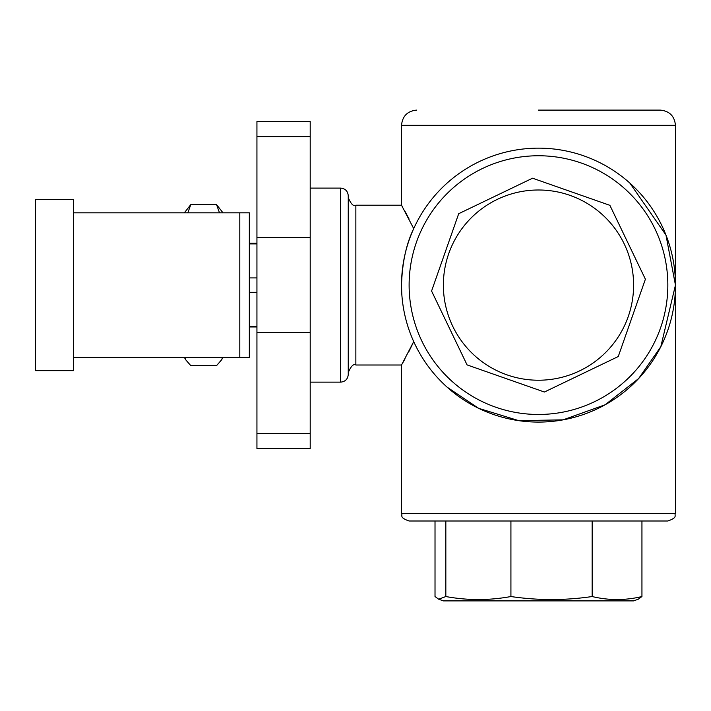 <?xml version="1.0" encoding="UTF-8"?>
<svg xmlns="http://www.w3.org/2000/svg" width="711" height="711" viewBox="0 0 711 711"><rect width="100%" height="100%" fill="white"/><g stroke="black" fill="none" stroke-linecap="round" stroke-linejoin="round"><path stroke-width="1.07" d="M256.938 326.34L249.33 326.34L249.33 292.31L256.938 292.31M184.709 357.402L185.793 359.882L190.815 365.667L216.526 365.667L221.556 359.882L222.632 357.402M184.362 212.829L190.815 204.564L187.828 212.829M219.512 212.829L216.526 204.564L222.987 212.829M609.354 348.55A95.114 95.114 0 0 1 475.046 355.98A95.114 95.114 0 0 1 467.616 221.672A95.114 95.114 0 0 1 601.924 214.242A95.114 95.114 0 0 1 609.354 348.55M458.702 213.7L431.577 291.03L467.065 364.894L544.395 392.019L618.259 356.531L645.392 279.201L609.896 205.337L532.566 178.203L458.702 213.7L431.577 291.03L467.065 364.894L544.395 392.019L618.259 356.531L645.392 279.201L609.896 205.337L532.566 178.203L458.702 213.7M402.426 206.785L401.519 205.212L401.519 125.323L675.45 125.323L675.45 285.111L660.812 346.71L638.62 378.563L605.097 404.79L563.121 419.846L518.763 420.654L478.663 408.327L447.13 387.166A136.965 136.965 0 0 1 482.591 160.073A136.965 136.965 0 0 1 629.839 183.065L665.967 235.048L675.45 285.111L675.45 513.395C673.912 515.679 678.41 517.253 667.842 521.003L641.944 521.003L641.944 596.538C625.351 600.528 608.749 600.528 592.156 596.538C565.076 600.528 538.005 600.528 510.925 596.538C489.23 600.528 467.536 600.528 445.833 596.538L438.687 599.195L435.016 596.538L435.016 521.003L409.127 521.003L667.842 521.003M438.687 599.195L443.371 600.902L633.599 600.902L638.274 599.195L641.944 596.538M401.751 293.19L401.519 285.111C402.195 262.697 406.257 243.864 413.713 228.622L401.519 205.212L355.856 205.212L355.856 365.01C353.545 363.561 351.003 366.103 348.248 372.617M408.976 351.412L413.713 341.609L401.519 365.01L401.519 513.395L675.45 513.395M675.45 125.323C674.552 116.08 669.478 111.005 660.235 110.098L538.485 110.098M408.976 218.819L405.066 211.469M348.248 195.703L348.248 374.519C347.795 379.15 345.262 381.683 340.64 382.136L340.64 188.095C345.262 188.548 347.795 191.081 348.248 195.703M402.426 363.445L405.066 358.753M310.2 136.734L256.938 136.734L256.938 121.51L310.2 121.51L310.2 448.712L256.938 448.712L256.938 332.668L310.2 332.668M310.2 237.554L256.938 237.554L256.938 332.668M256.938 136.734L256.938 237.554M445.833 596.538L445.833 521.003M510.925 596.538L510.925 521.003M592.156 596.538L592.156 521.003M675.45 285.111A136.965 136.965 0 0 1 447.13 387.166A136.965 136.965 0 0 0 675.45 285.111A136.965 136.965 0 0 0 540.618 148.164A136.965 136.965 0 0 1 675.45 285.111A136.965 136.965 0 0 0 629.839 183.065A136.965 136.965 0 0 1 675.45 285.111M256.938 277.912L249.33 277.912L249.33 243.891L256.938 243.891M256.938 243.26L249.33 243.26L249.33 239.838M256.938 326.962L249.33 326.962L249.33 330.384M73.597 212.829L249.33 212.829L249.33 357.402L73.597 357.402M190.815 204.564L216.526 204.564M73.597 199.578L73.597 370.653L35.55 370.653L35.55 199.578L73.597 199.578M540.502 155.771A129.358 129.358 0 0 0 409.136 283.102A129.358 129.358 0 0 0 536.467 414.46M452.205 381.496A129.358 129.358 0 0 1 442.1 198.831A129.358 129.358 0 0 1 624.765 188.735A129.358 129.358 0 0 1 634.861 371.391A129.358 129.358 0 0 1 452.205 381.496M310.2 433.497L256.938 433.497M239.803 212.829L239.803 357.402M184.362 357.402L185.793 359.882M310.2 188.095L340.64 188.095M355.856 205.212C353.545 206.661 351.003 204.128 348.248 197.605M310.2 382.136L340.64 382.136M355.856 365.01L401.519 365.01M401.519 125.323C402.417 116.08 407.492 111.005 416.735 110.098M401.519 513.395C402.977 515.644 398.72 517.386 409.127 521.003M222.987 357.402L221.556 359.882"/></g></svg>
